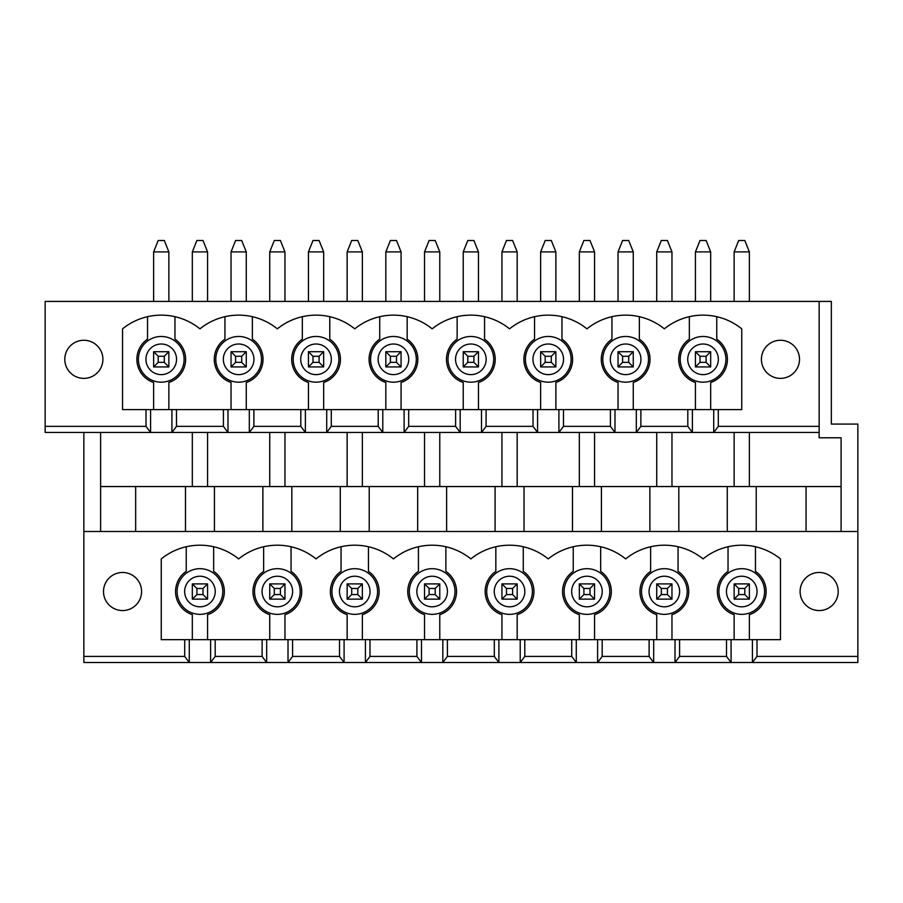 <?xml version="1.0" encoding="UTF-8"?>
<svg xmlns="http://www.w3.org/2000/svg" width="903" height="903" viewBox="0 0 903 903"><rect width="100%" height="100%" fill="white"/><g stroke="black" fill="none" stroke-linecap="round" stroke-linejoin="round"><path stroke-width="1.35" d="M158.206 362.363L164.301 362.363L164.301 356.279L158.206 356.279L158.206 362.363L153.634 366.934L153.634 351.707L168.872 351.707L168.872 366.934L153.634 366.934M168.872 251.903L153.634 251.903L158.206 240.48L164.301 240.48L168.872 251.903L168.872 301.421M153.634 251.903L153.634 301.421M153.634 351.707L158.206 356.279M168.872 351.707L164.301 356.279M164.301 362.363L168.872 366.934M235.604 362.363L241.699 362.363L241.699 356.279L235.604 356.279L235.604 362.363L231.033 366.934L231.033 351.707L246.271 351.707L246.271 366.934L231.033 366.934M246.271 251.903L231.033 251.903L235.604 240.48L241.699 240.48L246.271 251.903L246.271 301.421M231.033 251.903L231.033 301.421M231.033 351.707L235.604 356.279M246.271 351.707L241.699 356.279M241.699 362.363L246.271 366.934M313.002 362.363L319.098 362.363L319.098 356.279L313.002 356.279L313.002 362.363L308.431 366.934L308.431 351.707L323.669 351.707L323.669 366.934L308.431 366.934M323.669 251.903L308.431 251.903L313.002 240.48L319.098 240.48L323.669 251.903L323.669 301.421M308.431 251.903L308.431 301.421M308.431 351.707L313.002 356.279M323.669 351.707L319.098 356.279M319.098 362.363L323.669 366.934M390.401 362.363L396.496 362.363L396.496 356.279L390.401 356.279L390.401 362.363L385.829 366.934L385.829 351.707L401.067 351.707L401.067 366.934L385.829 366.934M401.067 251.903L385.829 251.903L390.401 240.48L396.496 240.48L401.067 251.903L401.067 301.421M385.829 251.903L385.829 301.421M385.829 351.707L390.401 356.279M401.067 351.707L396.496 356.279M396.496 362.363L401.067 366.934M467.799 362.363L473.894 362.363L473.894 356.279L467.799 356.279L467.799 362.363L463.228 366.934L463.228 351.707L478.466 351.707L478.466 366.934L463.228 366.934M478.466 251.903L463.228 251.903L467.799 240.48L473.894 240.48L478.466 251.903L478.466 301.421M463.228 251.903L463.228 301.421M463.228 351.707L467.799 356.279M478.466 351.707L473.894 356.279M473.894 362.363L478.466 366.934M545.198 362.363L551.293 362.363L551.293 356.279L545.198 356.279L545.198 362.363L540.637 366.934L540.637 351.707L555.864 351.707L555.864 366.934L540.637 366.934M555.864 251.903L540.637 251.903L545.198 240.48L551.293 240.48L555.864 251.903L555.864 301.421M540.637 251.903L540.637 301.421M540.637 351.707L545.198 356.279M555.864 351.707L551.293 356.279M551.293 362.363L555.864 366.934M622.607 362.363L628.702 362.363L628.702 356.279L622.607 356.279L622.607 362.363L618.036 366.934L618.036 351.707L633.263 351.707L633.263 366.934L618.036 366.934M633.263 251.903L618.036 251.903L622.607 240.48L628.702 240.48L633.263 251.903L633.263 301.421M618.036 251.903L618.036 301.421M618.036 351.707L622.607 356.279M633.263 351.707L628.702 356.279M628.702 362.363L633.263 366.934M700.006 362.363L706.101 362.363L706.101 356.279L700.006 356.279L700.006 362.363L695.434 366.934L695.434 351.707L710.672 351.707L710.672 366.934L695.434 366.934M710.672 251.903L695.434 251.903L700.006 240.48L706.101 240.48L710.672 251.903L710.672 301.421M695.434 251.903L695.434 301.421M695.434 351.707L700.006 356.279M710.672 351.707L706.101 356.279M706.101 362.363L710.672 366.934M196.899 588.474L196.899 594.569L202.994 594.569L202.994 588.474L196.899 588.474L192.328 583.902L207.566 583.902L207.566 599.14L192.328 599.14L192.328 583.902M207.566 251.903L192.328 251.903L196.899 240.48L202.994 240.48L207.566 251.903L207.566 301.421M207.566 432.458L207.566 486.548M192.328 251.903L192.328 301.421M192.328 432.458L192.328 486.548M202.994 588.474L207.566 583.902M192.328 599.14L196.899 594.569M207.566 599.14L202.994 594.569M274.298 588.474L274.298 594.569L280.393 594.569L280.393 588.474L274.298 588.474L269.737 583.902L284.964 583.902L284.964 599.14L269.737 599.14L269.737 583.902M284.964 251.903L269.737 251.903L274.298 240.48L280.393 240.48L284.964 251.903L284.964 301.421M284.964 432.458L284.964 486.548M269.737 251.903L269.737 301.421M269.737 432.458L269.737 486.548M280.393 588.474L284.964 583.902M269.737 599.14L274.298 594.569M284.964 599.14L280.393 594.569M351.707 588.474L351.707 594.569L357.802 594.569L357.802 588.474L351.707 588.474L347.136 583.902L362.363 583.902L362.363 599.14L347.136 599.14L347.136 583.902M362.363 251.903L347.136 251.903L351.707 240.48L357.802 240.48L362.363 251.903L362.363 301.421M362.363 432.458L362.363 486.548M347.136 251.903L347.136 301.421M347.136 432.458L347.136 486.548M357.802 588.474L362.363 583.902M347.136 599.14L351.707 594.569M362.363 599.14L357.802 594.569M429.106 588.474L429.106 594.569L435.201 594.569L435.201 588.474L429.106 588.474L424.534 583.902L439.772 583.902L439.772 599.14L424.534 599.14L424.534 583.902M439.772 251.903L424.534 251.903L429.106 240.48L435.201 240.48L439.772 251.903L439.772 301.421M439.772 432.458L439.772 486.548M424.534 251.903L424.534 301.421M424.534 432.458L424.534 486.548M435.201 588.474L439.772 583.902M424.534 599.14L429.106 594.569M439.772 599.14L435.201 594.569M506.504 588.474L506.504 594.569L512.599 594.569L512.599 588.474L506.504 588.474L501.933 583.902L517.171 583.902L517.171 599.14L501.933 599.14L501.933 583.902M517.171 251.903L501.933 251.903L506.504 240.48L512.599 240.48L517.171 251.903L517.171 301.421M517.171 432.458L517.171 486.548M501.933 251.903L501.933 301.421M501.933 432.458L501.933 486.548M512.599 588.474L517.171 583.902M501.933 599.14L506.504 594.569M517.171 599.14L512.599 594.569M583.902 588.474L583.902 594.569L589.998 594.569L589.998 588.474L583.902 588.474L579.331 583.902L594.569 583.902L594.569 599.14L579.331 599.14L579.331 583.902M594.569 251.903L579.331 251.903L583.902 240.48L589.998 240.48L594.569 251.903L594.569 301.421M594.569 432.458L594.569 486.548M579.331 251.903L579.331 301.421M579.331 432.458L579.331 486.548M589.998 588.474L594.569 583.902M579.331 599.14L583.902 594.569M594.569 599.14L589.998 594.569M661.301 588.474L661.301 594.569L667.396 594.569L667.396 588.474L661.301 588.474L656.729 583.902L671.967 583.902L671.967 599.14L656.729 599.14L656.729 583.902M671.967 251.903L656.729 251.903L661.301 240.48L667.396 240.48L671.967 251.903L671.967 301.421M671.967 432.458L671.967 486.548M656.729 251.903L656.729 301.421M656.729 432.458L656.729 486.548M667.396 588.474L671.967 583.902M656.729 599.14L661.301 594.569M671.967 599.14L667.396 594.569M738.699 588.474L738.699 594.569L744.794 594.569L744.794 588.474L738.699 588.474L734.128 583.902L749.366 583.902L749.366 599.14L734.128 599.14L734.128 583.902M749.366 251.903L734.128 251.903L738.699 240.48L744.794 240.48L749.366 251.903L749.366 301.421M749.366 432.458L749.366 486.548M734.128 251.903L734.128 301.421M734.128 432.458L734.128 486.548M744.794 588.474L749.366 583.902M734.128 599.14L738.699 594.569M749.366 599.14L744.794 594.569M802.654 581.995A19.042 19.042 0 0 1 835.647 581.995A19.042 19.042 0 0 1 819.145 610.563A19.042 19.042 0 0 1 802.654 581.995M718.912 591.521A22.835 22.835 0 0 1 753.17 571.746A22.835 22.835 0 0 1 753.17 611.297A22.835 22.835 0 0 1 718.912 591.521M806.052 531.495L806.052 486.548L100.605 486.548M806.052 486.548L841.088 486.548M761.41 359.326A19.042 19.042 0 0 1 789.978 342.824A19.042 19.042 0 0 1 789.978 375.817A19.042 19.042 0 0 1 761.41 359.326M150.587 409.601L122.548 409.601L122.548 328.85A61.472 61.472 0 0 1 199.947 328.85A61.472 61.472 0 0 1 277.345 328.85A61.472 61.472 0 0 1 354.755 328.85A61.472 61.472 0 0 1 432.153 328.85A61.472 61.472 0 0 1 509.552 328.85A61.472 61.472 0 0 1 586.95 328.85A61.472 61.472 0 0 1 664.348 328.85A61.472 61.472 0 0 1 741.747 328.85L741.747 409.601L150.587 409.601L150.587 432.458L45.15 432.458L45.15 301.421L819.145 301.421L819.145 432.458L713.72 432.458L718.291 426.363L819.145 426.363M45.15 426.363L146.015 426.363L150.587 432.458L171.92 432.458L176.491 426.363L223.413 426.363L227.985 432.458L249.318 432.458L253.89 426.363L300.812 426.363L305.383 432.458L326.717 432.458L331.288 426.363L378.21 426.363L382.782 432.458L404.115 432.458L408.687 426.363L455.609 426.363L460.18 432.458L481.513 432.458L486.085 426.363L533.018 426.363L537.59 432.458L558.912 432.458L563.483 426.363L610.417 426.363L614.988 432.458L636.31 432.458L640.882 426.363L687.815 426.363L692.387 432.458L713.72 432.458L713.72 409.601M146.015 409.601L146.015 426.363M718.291 409.601L718.291 426.363M64.802 359.326A19.042 19.042 0 0 1 93.37 342.824A19.042 19.042 0 0 1 93.37 375.817A19.042 19.042 0 0 1 64.802 359.326M687.815 409.601L687.815 426.363M640.882 409.601L640.882 426.363M223.413 409.601L223.413 426.363M176.491 409.601L176.491 426.363M857.85 656.425L857.85 662.52L752.413 662.52L756.985 656.425L857.85 656.425L857.85 424.071L831.336 424.071L831.336 301.421L819.145 301.421M100.605 531.495L100.605 432.458M262.118 656.425L266.69 662.52L210.613 662.52L215.185 656.425L262.118 656.425L262.118 639.663L210.613 639.663L210.613 662.52L83.855 662.52L83.855 656.425L184.709 656.425L189.28 662.52L189.28 639.663L184.709 639.663L184.709 656.425M727.276 486.548L727.276 531.495M728.032 546.755L728.032 571.362A24.381 24.381 0 0 0 734.128 614.683L734.128 639.663M749.366 639.663L749.366 614.683A24.381 24.381 0 0 0 755.461 571.362L755.461 546.755M184.709 639.663L161.253 639.663L161.253 558.912A61.472 61.472 0 0 1 238.652 558.912A61.472 61.472 0 0 1 316.05 558.912A61.472 61.472 0 0 1 393.448 558.912A61.472 61.472 0 0 1 470.847 558.912A61.472 61.472 0 0 1 548.245 558.912A61.472 61.472 0 0 1 625.655 558.912A61.472 61.472 0 0 1 703.053 558.912A61.472 61.472 0 0 1 780.452 558.912L780.452 639.663L675.015 639.663L675.015 662.52L679.587 656.425L726.509 656.425L731.08 662.52L752.413 662.52L752.413 639.663M679.587 639.663L679.587 656.425M675.015 639.663L649.11 639.663L649.11 656.425L653.682 662.52L731.08 662.52L731.08 639.663M653.682 639.663L653.682 662.52L597.617 662.52L602.188 656.425L649.11 656.425M649.878 486.548L649.878 531.495M678.819 531.495L678.819 486.548M641.514 591.521A22.835 22.835 0 0 1 675.771 571.746A22.835 22.835 0 0 1 675.771 611.297A22.835 22.835 0 0 1 641.514 591.521M650.634 546.755L650.634 571.362A24.381 24.381 0 0 0 656.729 614.683L656.729 639.663M671.967 639.663L671.967 614.683A24.381 24.381 0 0 0 678.063 571.362L678.063 546.755M649.11 639.663L597.617 639.663L597.617 662.52L520.218 662.52L524.79 656.425L571.712 656.425L576.283 662.52L576.283 639.663L571.712 639.663L571.712 656.425M602.188 639.663L602.188 656.425M597.617 639.663L576.283 639.663M572.479 486.548L572.479 531.495M601.421 531.495L601.421 486.548M564.115 591.521A22.835 22.835 0 0 1 598.373 571.746A22.835 22.835 0 0 1 598.373 611.297A22.835 22.835 0 0 1 564.115 591.521M573.236 546.755L573.236 571.362A24.381 24.381 0 0 0 579.331 614.683L579.331 639.663M594.569 639.663L594.569 614.683A24.381 24.381 0 0 0 600.664 571.362L600.664 546.755M571.712 639.663L520.218 639.663L520.218 662.52L442.82 662.52L447.391 656.425L494.313 656.425L498.885 662.52L498.885 639.663L494.313 639.663L494.313 656.425M524.79 639.663L524.79 656.425M520.218 639.663L498.885 639.663M495.081 486.548L495.081 531.495M524.022 531.495L524.022 486.548M486.717 591.521A22.835 22.835 0 0 1 520.963 571.746A22.835 22.835 0 0 1 520.963 611.297A22.835 22.835 0 0 1 486.717 591.521M495.837 546.755L495.837 571.362A24.381 24.381 0 0 0 501.933 614.683L501.933 639.663M517.171 639.663L517.171 614.683A24.381 24.381 0 0 0 523.266 571.362L523.266 546.755M494.313 639.663L442.82 639.663L442.82 662.52L365.41 662.52L369.982 656.425L416.915 656.425L421.487 662.52L421.487 639.663L416.915 639.663L416.915 656.425M447.391 639.663L447.391 656.425M442.82 639.663L421.487 639.663M417.671 486.548L417.671 531.495M446.624 531.495L446.624 486.548M409.319 591.521A22.835 22.835 0 0 1 443.565 571.746A22.835 22.835 0 0 1 443.565 611.297A22.835 22.835 0 0 1 409.319 591.521M418.439 546.755L418.439 571.362A24.381 24.381 0 0 0 424.534 614.683L424.534 639.663M439.772 639.663L439.772 614.683A24.381 24.381 0 0 0 445.868 571.362L445.868 546.755M416.915 639.663L365.41 639.663L365.41 662.52L288.012 662.52L292.583 656.425L339.517 656.425L344.088 662.52L344.088 639.663L339.517 639.663L339.517 656.425M369.982 639.663L369.982 656.425M365.41 639.663L344.088 639.663M340.273 486.548L340.273 531.495M369.225 531.495L369.225 486.548M331.92 591.521A22.835 22.835 0 0 1 366.166 571.746A22.835 22.835 0 0 1 366.166 611.297A22.835 22.835 0 0 1 331.92 591.521M341.041 546.755L341.041 571.362A24.381 24.381 0 0 0 347.136 614.683L347.136 639.663M362.363 639.663L362.363 614.683A24.381 24.381 0 0 0 368.458 571.362L368.458 546.755M339.517 639.663L288.012 639.663L288.012 662.52L266.69 662.52L266.69 639.663L262.118 639.663M292.583 639.663L292.583 656.425M288.012 639.663L266.69 639.663M262.875 486.548L262.875 531.495M291.827 531.495L291.827 486.548M254.511 591.521A22.835 22.835 0 0 1 288.768 571.746A22.835 22.835 0 0 1 288.768 611.297A22.835 22.835 0 0 1 254.511 591.521M263.642 546.755L263.642 571.362A24.381 24.381 0 0 0 269.737 614.683L269.737 639.663M284.964 639.663L284.964 614.683A24.381 24.381 0 0 0 291.059 571.362L291.059 546.755M692.387 409.601L692.387 432.458L636.31 432.458L636.31 409.601M680.196 359.326A22.857 22.857 0 0 1 714.476 339.528A22.857 22.857 0 0 1 714.476 379.113A22.857 22.857 0 0 1 680.196 359.326M689.339 316.682L689.339 339.167A24.381 24.381 0 0 0 695.434 382.477L695.434 409.601M710.672 409.601L710.672 382.477A24.381 24.381 0 0 0 716.768 339.167L716.768 316.682M610.417 409.601L610.417 426.363M563.483 409.601L563.483 426.363M614.988 409.601L614.988 432.458L558.912 432.458L558.912 409.601M602.798 359.326A22.857 22.857 0 0 1 637.078 339.528A22.857 22.857 0 0 1 637.078 379.113A22.857 22.857 0 0 1 602.798 359.326M611.941 316.682L611.941 339.167A24.381 24.381 0 0 0 618.036 382.477L618.036 409.601M633.263 409.601L633.263 382.477A24.381 24.381 0 0 0 639.358 339.167L639.358 316.682M533.018 409.601L533.018 426.363M486.085 409.601L486.085 426.363M537.59 409.601L537.59 432.458L481.513 432.458L481.513 409.601M525.399 359.326A22.857 22.857 0 0 1 559.679 339.528A22.857 22.857 0 0 1 559.679 379.113A22.857 22.857 0 0 1 525.399 359.326M534.542 316.682L534.542 339.167A24.381 24.381 0 0 0 540.637 382.477L540.637 409.601M555.864 409.601L555.864 382.477A24.381 24.381 0 0 0 561.959 339.167L561.959 316.682M455.609 409.601L455.609 426.363M408.687 409.601L408.687 426.363M460.18 409.601L460.18 432.458L404.115 432.458L404.115 409.601M448.001 359.326A22.857 22.857 0 0 1 482.281 339.528A22.857 22.857 0 0 1 482.281 379.113A22.857 22.857 0 0 1 448.001 359.326M457.132 316.682L457.132 339.167A24.381 24.381 0 0 0 463.228 382.477L463.228 409.601M478.466 409.601L478.466 382.477A24.381 24.381 0 0 0 484.561 339.167L484.561 316.682M378.21 409.601L378.21 426.363M331.288 409.601L331.288 426.363M382.782 409.601L382.782 432.458L326.717 432.458L326.717 409.601M370.591 359.326A22.857 22.857 0 0 1 404.883 339.528A22.857 22.857 0 0 1 404.883 379.113A22.857 22.857 0 0 1 370.591 359.326M379.734 316.682L379.734 339.167A24.381 24.381 0 0 0 385.829 382.477L385.829 409.601M401.067 409.601L401.067 382.477A24.381 24.381 0 0 0 407.163 339.167L407.163 316.682M300.812 409.601L300.812 426.363M253.89 409.601L253.89 426.363M305.383 409.601L305.383 432.458L249.318 432.458L249.318 409.601M293.193 359.326A22.857 22.857 0 0 1 327.473 339.528A22.857 22.857 0 0 1 327.473 379.113A22.857 22.857 0 0 1 293.193 359.326M302.336 316.682L302.336 339.167A24.381 24.381 0 0 0 308.431 382.477L308.431 409.601M323.669 409.601L323.669 382.477A24.381 24.381 0 0 0 329.764 339.167L329.764 316.682M227.985 409.601L227.985 432.458L171.92 432.458L171.92 409.601M215.794 359.326A22.857 22.857 0 0 1 250.075 339.528A22.857 22.857 0 0 1 250.075 379.113A22.857 22.857 0 0 1 215.794 359.326M224.937 316.682L224.937 339.167A24.381 24.381 0 0 0 231.033 382.477L231.033 409.601M246.271 409.601L246.271 382.477A24.381 24.381 0 0 0 252.366 339.167L252.366 316.682M215.185 639.663L215.185 656.425M210.613 639.663L189.28 639.663M185.476 486.548L185.476 531.495M214.429 531.495L214.429 486.548M177.112 591.521A22.835 22.835 0 0 1 211.37 571.746A22.835 22.835 0 0 1 211.37 611.297A22.835 22.835 0 0 1 177.112 591.521M186.232 546.755L186.232 571.362A24.381 24.381 0 0 0 192.328 614.683L192.328 639.663M207.566 639.663L207.566 614.683A24.381 24.381 0 0 0 213.661 571.362L213.661 546.755M138.396 359.326A22.857 22.857 0 0 1 172.676 339.528A22.857 22.857 0 0 1 172.676 379.113A22.857 22.857 0 0 1 138.396 359.326M147.539 316.682L147.539 339.167A24.381 24.381 0 0 0 153.634 382.477L153.634 409.601M168.872 409.601L168.872 382.477A24.381 24.381 0 0 0 174.968 339.167L174.968 316.682M83.855 432.458L83.855 656.425M819.145 432.458L819.145 437.786L841.088 437.786L841.088 531.495M857.85 531.495L83.855 531.495M141.59 591.521A19.042 19.042 0 0 0 122.548 572.479A19.042 19.042 0 0 0 103.506 591.521A19.042 19.042 0 0 0 122.548 610.563A19.042 19.042 0 0 0 141.59 591.521M756.985 639.663L756.985 656.425M838.198 591.521A19.042 19.042 0 0 0 819.145 572.479A19.042 19.042 0 0 0 800.103 591.521A19.042 19.042 0 0 0 819.145 610.563A19.042 19.042 0 0 0 838.198 591.521M726.509 639.663L726.509 656.425M135.653 531.495L135.653 486.548M756.229 531.495L756.229 486.548M726.452 591.521A15.295 15.295 0 0 1 749.4 578.281A15.295 15.295 0 0 1 749.4 604.762A15.295 15.295 0 0 1 726.452 591.521M649.054 591.521A15.295 15.295 0 0 1 672.001 578.281A15.295 15.295 0 0 1 672.001 604.762A15.295 15.295 0 0 1 649.054 591.521M571.655 591.521A15.295 15.295 0 0 1 594.592 578.281A15.295 15.295 0 0 1 594.592 604.762A15.295 15.295 0 0 1 571.655 591.521M494.257 591.521A15.295 15.295 0 0 1 517.193 578.281A15.295 15.295 0 0 1 517.193 604.762A15.295 15.295 0 0 1 494.257 591.521M416.859 591.521A15.295 15.295 0 0 1 439.795 578.281A15.295 15.295 0 0 1 439.795 604.762A15.295 15.295 0 0 1 416.859 591.521M339.46 591.521A15.295 15.295 0 0 1 362.396 578.281A15.295 15.295 0 0 1 362.396 604.762A15.295 15.295 0 0 1 339.46 591.521M262.062 591.521A15.295 15.295 0 0 1 284.998 578.281A15.295 15.295 0 0 1 284.998 604.762A15.295 15.295 0 0 1 262.062 591.521M687.736 359.326A15.317 15.317 0 0 1 710.706 346.063A15.317 15.317 0 0 1 710.706 372.578A15.317 15.317 0 0 1 687.736 359.326M610.338 359.326A15.317 15.317 0 0 1 633.308 346.063A15.317 15.317 0 0 1 633.308 372.578A15.317 15.317 0 0 1 610.338 359.326M532.939 359.326A15.317 15.317 0 0 1 555.909 346.063A15.317 15.317 0 0 1 555.909 372.578A15.317 15.317 0 0 1 532.939 359.326M455.541 359.326A15.317 15.317 0 0 1 478.511 346.063A15.317 15.317 0 0 1 478.511 372.578A15.317 15.317 0 0 1 455.541 359.326M378.143 359.326A15.317 15.317 0 0 1 401.101 346.063A15.317 15.317 0 0 1 401.101 372.578A15.317 15.317 0 0 1 378.143 359.326M300.733 359.326A15.317 15.317 0 0 1 323.703 346.063A15.317 15.317 0 0 1 323.703 372.578A15.317 15.317 0 0 1 300.733 359.326M223.334 359.326A15.317 15.317 0 0 1 246.305 346.063A15.317 15.317 0 0 1 246.305 372.578A15.317 15.317 0 0 1 223.334 359.326M184.652 591.521A15.295 15.295 0 0 1 207.6 578.281A15.295 15.295 0 0 1 207.6 604.762A15.295 15.295 0 0 1 184.652 591.521M145.936 359.326A15.317 15.317 0 0 1 168.906 346.063A15.317 15.317 0 0 1 168.906 372.578A15.317 15.317 0 0 1 145.936 359.326"/></g></svg>
